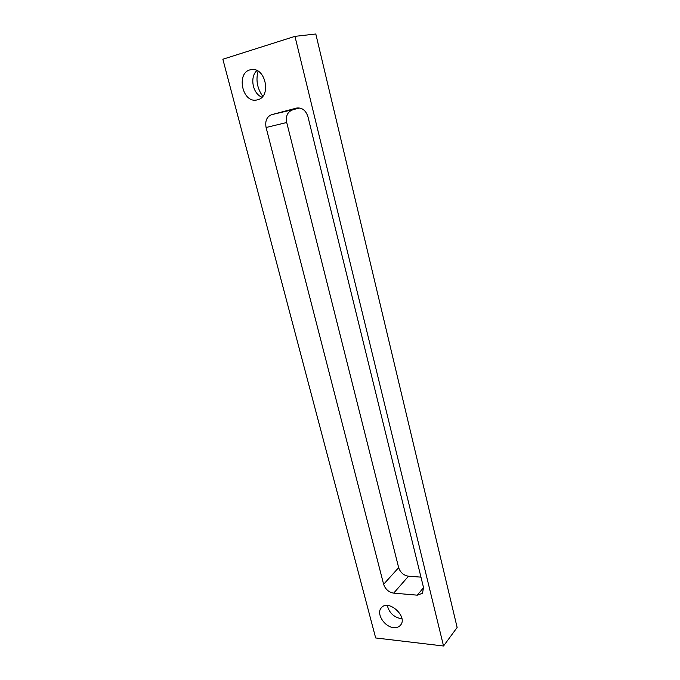 <?xml version="1.0" encoding="UTF-8"?>
<svg xmlns="http://www.w3.org/2000/svg" width="680" height="680" viewBox="0 0 680 680"><rect width="100%" height="100%" fill="white"/><g stroke="black" fill="none" stroke-linecap="round" stroke-linejoin="round"><path stroke-width="1.02" d="M315.809 34L294.958 36.355L443.53 646L457.138 627.47L315.809 34M271.694 114.656C266.789 116.654 264.92 120.938 266.093 127.5L383.622 584.281C385.373 589.279 388.722 592.229 393.686 593.138L417.265 595.17L422.51 593.258L423.512 587.503L307.972 116.79C305.873 110.406 302.132 107.491 296.769 108.035L271.694 114.656L299.88 108.018M292.332 110.007C287.495 111.962 285.617 116.127 286.714 122.51L398.659 567.647C400.341 572.526 403.614 575.382 408.493 576.215L420.971 577.133M258.051 71.145C255.705 80.274 257.278 88.647 262.777 96.271M443.53 646L375.666 637.959L222.861 59.236L294.958 36.355M257.618 99.781L256.955 99.943C241.978 103.674 235.662 71.459 251.192 69.666C265.531 66.683 271.787 96.772 257.618 99.781M261.953 97.189C252.73 93.857 249.466 76.968 256.929 70.55M393.618 627.581C384.327 626.968 375.861 613.317 381.352 607.784C388.314 598.731 408.255 616.76 400.486 625.192C398.871 627.071 396.576 627.861 393.618 627.581M401.914 618.74L400.996 618.689C393.703 617.1 389.138 612.697 387.311 605.481M296.505 108.094L297.041 107.975M393.686 593.138L408.493 576.215M417.265 595.17L423.546 587.648M383.622 584.281L398.659 567.647M266.093 127.5L286.714 122.51"/></g></svg>
